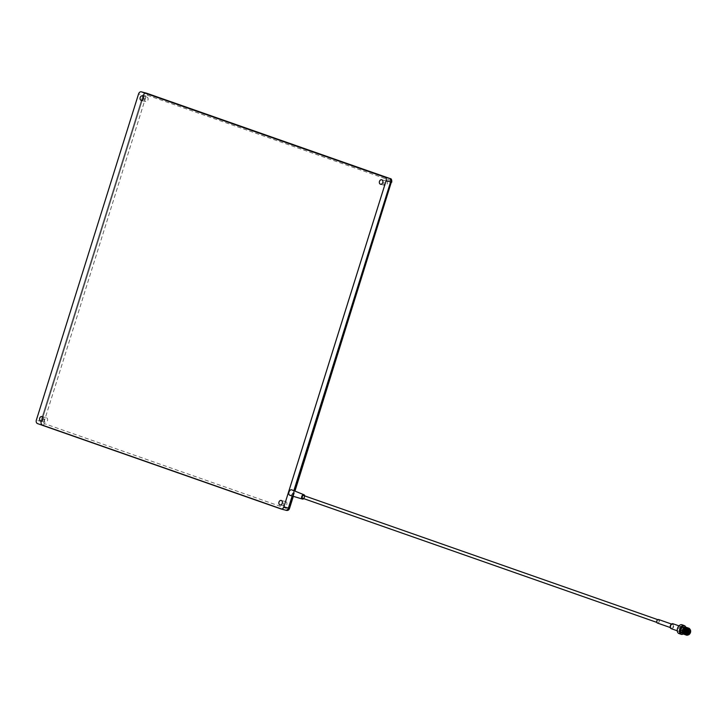<?xml version="1.0" encoding="UTF-8"?>
<svg xmlns="http://www.w3.org/2000/svg" width="727" height="727" viewBox="0 0 727 727"><rect width="100%" height="100%" fill="white"/><g stroke="black" fill="none" stroke-linecap="round" stroke-linejoin="round"><path stroke-width="0.55" stroke-dasharray="3.63 2.73" d="M146.618 93.229A2.899 2.181 -75.1 0 0 143.81 95.31L41.584 421.515A2.899 2.181 -75.1 0 0 42.784 424.995L286.193 510.327L42.784 424.995A2.899 2.181 -75.1 0 1 41.584 421.515L143.81 95.31A2.899 2.181 -75.1 0 1 146.49 93.201M292.908 496.214L294.562 490.952L292.908 496.214M384.928 185.421A2.317 1.745 104.9 0 1 383.956 182.695A2.317 1.745 104.9 0 1 386.219 180.968A2.317 1.745 104.9 0 1 386.319 180.996A2.317 1.745 104.9 0 1 387.291 183.722A2.317 1.745 104.9 0 1 385.028 185.449A2.317 1.745 104.9 0 1 384.928 185.421M145.636 101.535A2.317 1.745 104.9 0 1 144.664 98.808A2.317 1.745 104.9 0 1 146.927 97.082A2.317 1.745 104.9 0 1 147.027 97.109A2.317 1.745 104.9 0 1 147.999 99.835A2.317 1.745 104.9 0 1 145.736 101.562A2.317 1.745 104.9 0 1 145.636 101.535M284.439 506.092A2.317 1.745 104.9 0 1 283.457 503.366A2.317 1.745 104.9 0 1 285.72 501.639A2.317 1.745 104.9 0 1 285.82 501.666A2.317 1.745 104.9 0 1 286.801 504.393A2.317 1.745 104.9 0 1 284.53 506.119A2.317 1.745 104.9 0 1 284.439 506.092M45.147 422.205A2.317 1.745 104.9 0 1 44.174 419.479A2.317 1.745 104.9 0 1 46.437 417.752A2.317 1.745 104.9 0 1 46.537 417.789A2.317 1.745 104.9 0 1 47.509 420.515A2.317 1.745 104.9 0 1 45.247 422.242A2.317 1.745 104.9 0 1 45.147 422.205M293.853 490.661L292.181 495.996L293.853 490.661M145.882 93.038A2.899 2.181 -75.1 0 0 143.074 95.11L40.848 421.315A2.899 2.181 -75.1 0 0 42.048 424.804L285.457 510.127L42.048 424.804A2.899 2.181 104.9 0 1 40.848 421.315L143.074 95.11A2.899 2.181 104.9 0 1 145.754 93.011M682.508 632.872A3.362 2.208 -70.7 0 1 682.208 631.59M683.344 628.346A3.362 2.208 -70.7 0 1 685.57 627.383A3.362 2.208 -70.7 0 1 686.706 631.163A3.362 2.208 -70.7 0 1 683.562 633.799M683.634 634.135A3.653 2.399 109.3 0 0 683.68 634.153A3.653 2.399 109.3 0 0 687.042 631.463A3.653 2.399 109.3 0 0 686.097 627.265L685.888 627.401M678.682 626.192A4.353 2.853 -70.7 0 1 681.581 624.938A4.353 2.853 -70.7 0 1 683.044 629.827A4.353 2.853 -70.7 0 1 678.982 633.235A4.353 2.853 -70.7 0 1 677.228 630.354M688.569 629.764A2.49 1.636 109.3 0 0 687.869 629.109A2.49 1.636 109.3 0 0 687.787 629.082A2.49 1.636 109.3 0 0 685.479 630.981A2.49 1.636 109.3 0 0 686.224 633.817A2.49 1.636 109.3 0 0 686.297 633.835A2.49 1.636 109.3 0 0 687.169 633.744M687.36 631.009L687.006 632.017M683.571 630.854L683.934 629.755L683.553 630.854L684.261 631.1M686.424 628.564A3.017 1.981 109.3 0 0 685.57 627.746A3.017 1.981 109.3 0 0 685.47 627.719A3.017 1.981 109.3 0 0 683.007 629.255A3.017 1.981 109.3 0 0 682.735 632.672M682.499 633.063L683.571 633.435A3.017 1.981 109.3 0 0 683.671 633.471A3.017 1.981 109.3 0 0 685.979 632.19A3.017 1.981 109.3 0 0 686.579 628.973M681.063 626.601A2.608 1.718 109.3 0 0 678.636 628.582A2.608 1.718 109.3 0 0 679.418 631.554A2.608 1.718 109.3 0 0 679.5 631.581A2.608 1.718 109.3 0 0 681.917 629.591A2.608 1.718 109.3 0 0 681.144 626.629A2.608 1.718 109.3 0 0 681.063 626.601M672.584 624.429A1.854 1.218 109.3 0 0 670.857 625.838A1.854 1.218 109.3 0 0 671.412 627.946A1.854 1.218 109.3 0 0 671.475 627.964A1.854 1.218 109.3 0 0 673.193 626.556A1.854 1.218 109.3 0 0 672.639 624.448A1.854 1.218 109.3 0 0 672.584 624.429M658.435 619.895A1.454 0.954 109.3 0 0 657.09 621.003A1.454 0.954 109.3 0 0 657.517 622.648A1.454 0.954 109.3 0 0 657.562 622.657A1.454 0.954 109.3 0 0 658.907 621.558A1.454 0.954 109.3 0 0 658.48 619.913A1.454 0.954 109.3 0 0 658.435 619.895M303.813 498.658A2.29 1.509 109.3 0 0 304.777 495.923M289.955 495.332A2.899 1.908 109.3 0 0 292.581 493.279A2.899 1.908 109.3 0 0 291.972 489.916M686.297 635.071L686.406 635.098C690.168 633.59 690.941 631.281 688.714 628.183M686.034 634.98L686.143 635.007C689.905 633.499 690.677 631.19 688.451 628.092C690.714 631.2 689.941 633.508 686.17 635.025L686.188 635.025M685.906 634.925L685.906 634.925C689.678 633.417 690.45 631.109 688.224 628.01M685.779 634.889L685.879 634.916C689.65 633.408 690.414 631.1 688.196 628.001L688.178 627.992M685.634 634.825L685.652 634.835C689.414 633.326 690.187 631.018 687.96 627.919M685.37 634.735L685.388 634.744C689.151 633.235 689.923 630.927 687.697 627.828L687.669 627.81C689.896 630.918 689.123 633.226 685.352 634.735L685.252 634.707M685.125 634.653L685.125 634.653C688.896 633.144 689.669 630.836 687.442 627.737L687.406 627.719C689.632 630.827 688.86 633.135 685.088 634.644L685.125 634.653M684.725 634.517L687.46 633.371L688.596 629.9L687.987 628.155M684.598 634.471L684.598 634.471C688.369 632.963 689.141 630.654 686.915 627.546M684.334 634.38L684.343 634.38C688.106 632.872 688.878 630.563 686.651 627.456M684.207 634.335L684.307 634.371C688.078 632.853 688.842 630.545 686.624 627.446M684.071 634.289L684.08 634.289C687.842 632.772 688.614 630.473 686.388 627.365C688.587 630.454 687.815 632.763 684.043 634.271M689.968 629.337A3.653 2.399 -70.7 0 1 690.232 630.682A3.653 2.399 -70.7 0 1 689.042 634.062A3.653 2.399 -70.7 0 1 688.006 634.944M685.616 634.825C689.387 633.317 690.159 631.009 687.933 627.91L687.915 627.901M684.834 634.553C688.596 633.035 689.369 630.736 687.142 627.628M686.879 627.537C689.105 630.645 688.333 632.944 684.57 634.462L684.598 634.462M683.816 634.189L683.816 634.198C687.588 632.681 688.351 630.373 686.134 627.274M687.751 634.935A3.362 2.208 109.3 0 0 689.141 633.944A3.362 2.208 109.3 0 0 690.232 630.827A3.362 2.208 109.3 0 0 689.769 629.191M302.759 498.286A1.454 0.954 109.3 0 0 304.095 497.213A1.454 0.954 109.3 0 0 303.722 495.55M657.444 623.048A1.854 1.218 109.3 0 0 659.153 621.685A1.854 1.218 109.3 0 0 658.671 619.549M671.248 628.682A2.608 1.718 109.3 0 0 673.647 626.765A2.608 1.718 109.3 0 0 672.975 623.766M685.706 627.147A4.635 3.044 -70.7 0 1 685.97 628.673A4.635 3.044 -70.7 0 1 684.461 632.972A4.635 3.044 -70.7 0 1 683.307 633.989M679.1 633.581A4.635 3.044 109.3 0 0 682.58 631.727M682.78 631.409A4.635 3.044 109.3 0 0 682.162 624.838M683.226 633.944A4.353 2.853 109.3 0 0 684.561 632.853A4.353 2.853 109.3 0 0 685.97 628.828A4.353 2.853 109.3 0 0 685.616 627.137M682.017 632.89A3.017 1.981 109.3 0 0 685.007 629.773M685.034 629.291A3.017 1.981 109.3 0 0 684.77 627.974M684.67 627.801A3.017 1.981 109.3 0 0 684.652 627.774A3.017 1.981 109.3 0 0 684.007 627.21M686.951 634.68A3.072 2.017 109.3 0 0 689.778 632.417A3.072 2.017 109.3 0 0 688.978 628.891M690.65 631.2A3.072 2.017 -70.7 0 1 689.696 633.908M682.526 631.881L682.671 632.626M683.307 633.644L683.953 634.035L686.415 632.908L687.497 629.627L685.797 627.446M682.789 631.972L682.935 632.726M683.907 634.026L686.488 632.926L687.56 629.655L686.324 627.546L683.843 628.673L682.853 631.981L684.216 634.126L686.679 632.999L687.76 629.718L687.388 628.364M686.806 627.755L684.371 628.855L683.38 632.163L684.698 634.298L687.269 633.208L688.342 629.927L687.724 628.228M685.952 627.565L686.47 627.601M683.053 632.063L683.189 632.817M684.707 634.271L687.206 633.181L688.278 629.909L687.687 628.237M685.525 634.162L686.942 633.09L688.015 629.809L687.542 628.292M683.316 632.163L683.453 632.908M687.36 627.946L684.889 629.037L683.898 632.345L685.334 634.517L687.797 633.39L688.869 630.109L686.997 627.928M683.58 632.254L683.716 632.999M687.042 627.801L684.625 628.946L683.644 632.254L684.889 634.362L687.469 633.272L688.542 630L687.815 628.201M683.834 632.345L683.98 633.09M685.216 634.48L687.724 633.362L688.805 630.091L687.933 628.173M684.098 632.435L684.243 633.181M684.879 634.198L685.525 634.58L687.987 633.462L689.069 630.182L688.015 628.155M684.361 632.526L684.498 633.272M685.479 634.571L688.051 633.481L689.132 630.2L687.787 628.064L685.416 629.228L684.425 632.535L685.788 634.68L688.251 633.553L689.323 630.273L688.042 628.146M684.625 632.617L684.761 633.362M686.424 629.137L688.614 628.355L689.85 630.454L688.778 633.735L685.924 634.698L688.514 633.644L689.587 630.364L687.896 628.183M684.889 632.708L685.025 633.453M685.225 633.317L686.579 634.953M685.952 627.428L685.425 627.383M684.171 634.117L686.742 633.026L687.824 629.746L687.424 628.346M683.834 633.826L684.371 634.18M685.543 634.198L687.006 633.117L688.087 629.836L687.524 628.21M684.961 634.389L687.533 633.299L688.605 630.018L687.851 628.192M685.743 634.662L688.315 633.571L689.396 630.291L687.524 628.119M685.407 634.38L686.115 634.789L688.578 633.662L689.659 630.391L688.315 628.246L685.943 629.409L684.952 632.717L686.379 634.88L688.842 633.753L689.914 630.482L688.687 628.373L686.197 629.5L685.216 632.808L686.642 634.971M43.929 422.242L146.154 96.037A1.163 0.872 104.9 0 1 147.327 95.219L390.744 180.55A1.163 0.872 104.9 0 1 391.217 181.941L288.992 508.146A1.163 0.872 104.9 0 1 287.819 508.964L44.411 423.632A1.163 0.872 104.9 0 1 43.929 422.242L36.35 420.124M287.819 508.964A1.736 1.145 -70.7 0 1 286.193 510.327M289.546 508.373L288.992 508.146M391.771 182.168L391.217 181.941M44.411 423.632A1.736 1.145 -70.7 0 1 42.784 424.995L37.55 423.605M390.354 178.678A1.736 1.145 -70.7 0 1 390.744 180.55M146.854 93.31A1.736 1.145 -70.7 0 1 147.327 95.219M146.154 96.037L138.575 93.919M293.317 496.341L294.953 491.107M381.72 179.769L386.219 180.968M142.428 95.891L146.927 97.082M281.222 500.44L285.72 501.639M41.939 416.562L46.437 417.752M40.748 421.042L45.247 422.242M280.031 504.929L284.53 506.119M141.238 100.371L145.736 101.562M380.53 184.249L385.028 185.449M687.869 629.109L689.523 629.682M683.934 629.755L684.634 630M685.379 630.264L687.233 630.918M679.418 631.554L677.246 630.791M671.412 627.946L670.276 627.546M657.517 622.648L656.799 622.394M658.48 619.913L657.762 619.658M672.639 624.448L671.503 624.048M681.144 626.629L678.973 625.865M685.57 627.746L684.498 627.374M685.007 631.363L686.851 632.008M686.224 633.817L687.869 634.389"/><path stroke-width="1.09" d="M145.754 93.011A2.899 2.181 104.9 0 1 145.882 93.038A2.899 2.181 104.9 0 1 146 93.074L389.418 178.397A2.899 2.181 104.9 0 1 390.617 181.886L391.353 182.086L294.562 490.952L391.353 182.086A2.899 2.181 -75.1 0 0 390.154 178.597L146.745 93.265A2.899 2.181 -75.1 0 0 146.618 93.229A2.899 2.181 -75.1 0 0 146.49 93.201M285.702 510.2L286.193 510.327A2.899 2.181 -75.1 0 0 286.32 510.363A2.899 2.181 -75.1 0 0 289.128 508.282L292.908 496.214L289.546 508.373C288.964 510.045 287.883 510.708 286.32 510.363A2.899 2.181 -75.1 0 0 289.128 508.282L288.392 508.091A2.899 2.181 104.9 0 1 285.584 510.172A2.899 2.181 104.9 0 1 285.457 510.127A2.899 2.181 -75.1 0 0 285.584 510.172A2.899 2.181 -75.1 0 0 288.392 508.091L292.181 495.996L288.392 508.091L283.893 506.892A2.899 2.181 104.9 0 1 281.085 508.973A2.899 2.181 104.9 0 1 280.958 508.936L37.55 423.605A2.899 2.181 104.9 0 1 36.35 420.124L138.575 93.919A2.899 2.181 104.9 0 1 141.383 91.838A2.899 2.181 104.9 0 1 141.501 91.875L384.919 177.206A2.899 2.181 104.9 0 1 386.119 180.696L283.893 506.892M380.43 184.222A2.317 1.745 104.9 0 1 379.449 181.496A2.317 1.745 104.9 0 1 381.72 179.769A2.317 1.745 104.9 0 1 381.82 179.796A2.317 1.745 104.9 0 1 382.793 182.522A2.317 1.745 104.9 0 1 380.53 184.249A2.317 1.745 104.9 0 1 380.43 184.222M141.138 100.344A2.317 1.745 104.9 0 1 140.166 97.618A2.317 1.745 104.9 0 1 142.428 95.891A2.317 1.745 104.9 0 1 142.528 95.919A2.317 1.745 104.9 0 1 143.501 98.645A2.317 1.745 104.9 0 1 141.238 100.371A2.317 1.745 104.9 0 1 141.138 100.344M279.94 504.892A2.317 1.745 104.9 0 1 278.959 502.166A2.317 1.745 104.9 0 1 281.222 500.44A2.317 1.745 104.9 0 1 281.322 500.476A2.317 1.745 104.9 0 1 282.303 503.193A2.317 1.745 104.9 0 1 280.031 504.929A2.317 1.745 104.9 0 1 279.94 504.892M40.648 421.015A2.317 1.745 104.9 0 1 39.676 418.289A2.317 1.745 104.9 0 1 41.939 416.562A2.317 1.745 104.9 0 1 42.039 416.589A2.317 1.745 104.9 0 1 43.011 419.315A2.317 1.745 104.9 0 1 40.748 421.042A2.317 1.745 104.9 0 1 40.648 421.015M386.119 180.696L390.617 181.886L293.853 490.661L390.617 181.886A2.899 2.181 -75.1 0 0 389.418 178.397L146 93.074A2.899 2.181 -75.1 0 0 145.882 93.038L146.618 93.229A2.899 2.181 -75.1 0 1 146.745 93.265A1.736 1.145 -70.7 0 1 146.799 93.283A1.736 1.145 -70.7 0 1 146.854 93.31M689.523 629.382A2.781 1.827 109.3 0 0 686.924 631.572A2.781 1.827 109.3 0 0 687.86 634.689A2.781 1.827 109.3 0 0 689.75 633.853A2.781 1.827 109.3 0 0 690.65 631.281A2.781 1.827 109.3 0 0 689.523 629.382M689.696 633.908A3.072 2.017 -70.7 0 1 689.65 633.971A3.072 2.017 -70.7 0 1 687.569 634.898A3.072 2.017 -70.7 0 1 687.469 634.871A3.072 2.017 -70.7 0 1 686.561 631.372A3.072 2.017 -70.7 0 1 689.405 629.037A3.072 2.017 -70.7 0 1 689.505 629.064A3.072 2.017 -70.7 0 1 690.65 631.127A3.072 2.017 -70.7 0 1 690.65 631.2M683.035 633.535A3.362 2.208 -70.7 0 1 682.508 632.872M682.208 631.59A3.362 2.208 -70.7 0 1 682.208 631.518A3.362 2.208 -70.7 0 1 683.298 628.401A3.362 2.208 -70.7 0 1 683.344 628.346M685.606 627.356L686.097 627.265A3.653 2.399 109.3 0 0 685.988 627.219A3.653 2.399 109.3 0 0 685.87 627.183A3.653 2.399 109.3 0 0 683.398 628.282A3.653 2.399 109.3 0 0 682.208 631.663A3.653 2.399 109.3 0 0 683.571 634.117A3.653 2.399 109.3 0 0 683.634 634.135M685.616 627.137A4.353 2.853 109.3 0 0 684.216 625.865A4.353 2.853 109.3 0 0 680.154 629.282A4.353 2.853 109.3 0 0 681.617 634.162A4.353 2.853 109.3 0 0 683.226 633.944M683.307 633.989A4.635 3.044 -70.7 0 1 681.326 634.362A4.635 3.044 -70.7 0 1 681.181 634.317A4.635 3.044 -70.7 0 1 679.8 629.046A4.635 3.044 -70.7 0 1 684.098 625.52A4.635 3.044 -70.7 0 1 684.243 625.565A4.635 3.044 -70.7 0 1 685.706 627.147M677.228 630.354A4.353 2.853 -70.7 0 1 677.228 630.282A4.353 2.853 -70.7 0 1 678.636 626.247A4.353 2.853 -70.7 0 1 678.682 626.192M682.162 624.838A4.635 3.044 109.3 0 0 682.017 624.784A4.635 3.044 109.3 0 0 681.871 624.738A4.635 3.044 109.3 0 0 678.736 626.138A4.635 3.044 109.3 0 0 677.228 630.436A4.635 3.044 109.3 0 0 678.954 633.535A4.635 3.044 109.3 0 0 679.1 633.581M687.951 634.417A2.49 1.636 109.3 0 0 690.259 632.517A2.49 1.636 109.3 0 0 689.523 629.682A2.49 1.636 109.3 0 0 689.441 629.664A2.49 1.636 109.3 0 0 687.133 631.554A2.49 1.636 109.3 0 0 687.869 634.389A2.49 1.636 109.3 0 0 687.951 634.417M687.169 633.744A2.49 1.636 109.3 0 0 688.569 629.764M687.006 632.017L687.36 631.009M688.978 628.891A3.072 2.017 109.3 0 0 688.887 628.846A3.072 2.017 109.3 0 0 688.787 628.819A3.072 2.017 109.3 0 0 685.943 631.154A3.072 2.017 109.3 0 0 686.851 634.653A3.072 2.017 109.3 0 0 686.951 634.68M684.007 627.21A3.017 1.981 109.3 0 0 683.916 627.165A3.017 1.981 109.3 0 0 683.816 627.137A3.017 1.981 109.3 0 0 681.026 629.428A3.017 1.981 109.3 0 0 681.926 632.863A3.017 1.981 109.3 0 0 682.017 632.89M672.975 623.766A2.608 1.718 109.3 0 0 672.893 623.73A2.608 1.718 109.3 0 0 672.811 623.711A2.608 1.718 109.3 0 0 670.385 625.693A2.608 1.718 109.3 0 0 671.166 628.655A2.608 1.718 109.3 0 0 671.248 628.682M658.671 619.549A1.854 1.218 109.3 0 0 658.617 619.531A1.854 1.218 109.3 0 0 658.553 619.513A1.854 1.218 109.3 0 0 656.835 620.922A1.854 1.218 109.3 0 0 657.39 623.03A1.854 1.218 109.3 0 0 657.444 623.048M303.722 495.55A1.454 0.954 109.3 0 0 303.677 495.532A1.454 0.954 109.3 0 0 303.622 495.523A1.454 0.954 109.3 0 0 302.287 496.623A1.454 0.954 109.3 0 0 302.714 498.268A1.454 0.954 109.3 0 0 302.759 498.286M304.777 495.923A2.29 1.509 109.3 0 0 303.995 494.76A2.29 1.509 109.3 0 0 303.877 494.714A2.29 1.509 109.3 0 0 301.741 496.496A2.29 1.509 109.3 0 0 302.477 499.076A2.29 1.509 109.3 0 0 302.505 499.086A2.29 1.509 109.3 0 0 303.813 498.658M291.972 489.916A2.899 1.908 109.3 0 0 291.827 489.853A2.899 1.908 109.3 0 0 291.681 489.798A2.899 1.908 109.3 0 0 288.982 492.043A2.899 1.908 109.3 0 0 289.909 495.314A2.899 1.908 109.3 0 0 289.955 495.332M689.769 629.191A3.362 2.208 109.3 0 0 688.878 628.546A3.362 2.208 109.3 0 0 685.734 631.181A3.362 2.208 109.3 0 0 686.861 634.953A3.362 2.208 109.3 0 0 687.751 634.935M688.869 628.228L686.461 629.091A3.653 2.399 -70.7 0 1 688.751 628.192A3.653 2.399 -70.7 0 1 688.869 628.228A3.653 2.399 -70.7 0 1 689.968 629.337M686.461 629.091C684.68 631.836 684.743 633.844 686.651 635.107L686.579 634.953M688.605 628.137L688.487 628.101C684.807 629.646 684.125 631.981 686.433 635.116L686.297 635.071M688.569 628.128L688.451 628.092C684.77 629.627 684.089 631.972 686.406 635.098M688.578 628.155L688.224 628.01C684.543 629.546 683.862 631.89 686.17 635.025L686.188 635.025M686.024 634.971L686.143 635.007C683.825 631.872 684.507 629.537 688.196 628.001L687.96 627.919C684.28 629.455 683.598 631.799 685.906 634.925L685.779 634.889M688.342 628.046L687.933 627.91C684.252 629.446 683.562 631.781 685.879 634.916M688.078 627.955L687.697 627.828C684.016 629.364 683.335 631.699 685.652 634.835L685.77 634.862M688.033 627.964L687.669 627.81C683.989 629.355 683.307 631.69 685.616 634.825L685.643 634.835M687.669 627.81L687.442 627.737C683.762 629.273 683.071 631.609 685.388 634.744L685.506 634.771M687.551 627.764L687.406 627.719C683.725 629.264 683.044 631.599 685.352 634.735L685.37 634.735M687.533 627.783L687.179 627.637C683.498 629.182 682.817 631.518 685.125 634.653L685.243 634.671M687.26 627.665L687.142 627.628C683.462 629.173 682.78 631.509 685.088 634.644L685.125 634.653M687.142 627.628L686.915 627.546C683.235 629.091 682.553 631.427 684.861 634.562L684.979 634.58M687.033 627.583L686.879 627.537C683.198 629.082 682.517 631.418 684.834 634.553L684.843 634.553M686.879 627.537L686.651 627.456C682.971 629 682.289 631.336 684.598 634.471L684.58 634.462C682.253 631.327 682.944 628.991 686.624 627.446L686.388 627.365C682.708 628.91 682.026 631.245 684.343 634.38L684.207 634.335M686.506 627.401L686.361 627.356C682.68 628.891 681.99 631.236 684.307 634.371L684.316 634.371M686.361 627.356L686.134 627.274C682.444 628.819 681.762 631.154 684.08 634.289L684.062 634.28C681.735 631.145 682.417 628.8 686.097 627.265M688.006 634.944A3.653 2.399 -70.7 0 1 686.57 635.162M685.87 627.183C682.19 628.728 681.499 631.063 683.816 634.198M685.007 629.773A3.017 1.981 109.3 0 0 685.034 629.291M685.534 627.356L683.516 628.555L682.526 631.881M682.671 632.626L683.389 633.744M685.797 627.446L683.78 628.646L682.789 631.972M682.935 632.726L683.653 633.835M687.569 628.083L686.742 627.71M686.061 627.537L684.043 628.737L683.053 632.063M683.189 632.817L683.907 633.926M684.434 634.208L685.07 634.426M684.243 633.181L685.234 634.235M686.324 627.628L684.298 628.837L683.316 632.163M683.453 632.908L684.171 634.026M686.588 627.719L684.561 628.928L683.58 632.254M683.716 632.999L684.434 634.117M684.625 632.617L685.606 629.291L688.042 628.146M686.851 627.81L684.825 629.019L683.834 632.345M683.98 633.09L684.698 634.208M687.106 627.901L685.088 629.109L684.098 632.435M687.369 627.992L685.352 629.2L684.361 632.526M684.498 633.272L685.225 634.389M684.761 633.362L685.479 634.48M685.543 634.526L685.025 633.453M687.896 628.183L685.87 629.382L684.889 632.708M686.424 629.137L685.225 633.317M685.425 627.383L683.58 628.582L682.589 631.89L683.307 633.644M685.952 627.565L684.107 628.764L683.116 632.072L683.834 633.826M686.997 627.928L685.152 629.128L684.162 632.435L684.879 634.198M687.524 628.119L685.679 629.318L684.689 632.626L685.407 634.38M286.193 510.327A2.899 2.181 -75.1 0 0 286.32 510.363L281.085 508.973M294.953 491.107L391.353 182.086A2.899 2.181 -75.1 0 0 390.154 178.597L141.501 91.875M384.919 177.206L390.154 178.597A1.736 1.145 -70.7 0 1 390.208 178.615A1.736 1.145 -70.7 0 1 390.354 178.678M281.204 509L285.457 510.127M289.546 508.373L293.317 496.341M391.771 182.168C391.853 179.733 391.335 178.551 390.208 178.615L146.618 93.229M141.383 91.838L145.882 93.038M686.851 634.653L687.469 634.871M682.499 633.063L681.926 632.863M681.181 634.317L678.954 633.535M677.246 630.791L671.166 628.655M670.276 627.546L657.39 623.03M656.799 622.394L302.714 498.268M303.995 494.76L291.827 489.853M302.477 499.076L289.909 495.314M657.762 619.658L303.677 495.532M671.503 624.048L658.617 619.531M678.973 625.865L672.893 623.73M684.243 625.565L682.017 624.784M684.498 627.374L683.916 627.165M688.887 628.846L689.505 629.064"/></g></svg>
